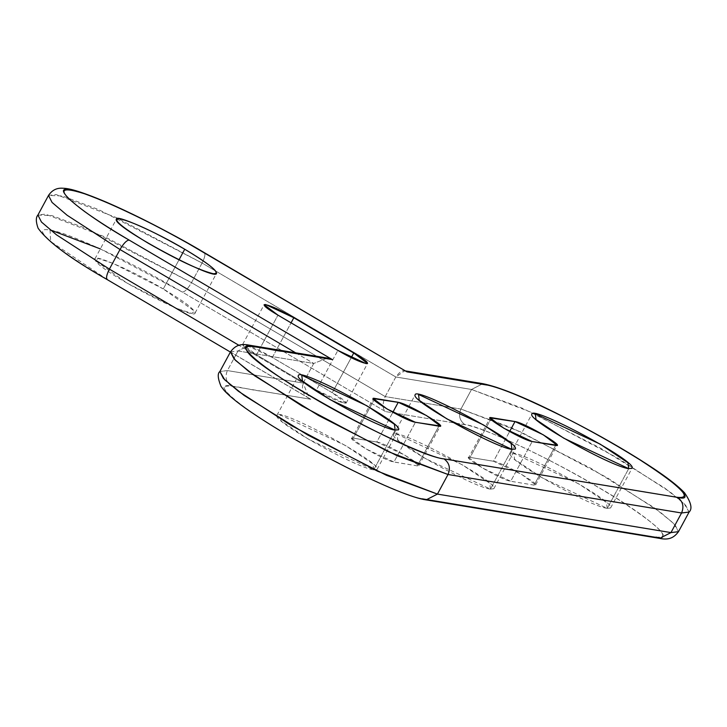 <?xml version="1.0" encoding="UTF-8"?>
<svg xmlns="http://www.w3.org/2000/svg" width="727" height="727" viewBox="0 0 727 727"><rect width="100%" height="100%" fill="white"/><g stroke="black" fill="none" stroke-linecap="round" stroke-linejoin="round"><path stroke-width="0.55" stroke-dasharray="3.63 2.73" d="M37.895 215.056L51.935 215.592L88.14 229.241L191.492 282.649C187.975 288.664 184.94 291.818 182.368 292.09L385.537 411.582L461.191 424.05C467.934 424.586 479.92 428.43 497.159 435.591C536.762 452.685 577.22 474.022 618.532 499.594C663.142 528.584 673.984 540.797 651.038 536.253L422.623 498.613C391.199 495.841 233.322 409.183 225.325 390.299C219.599 380.648 248.434 390.217 261.538 391.117L310.829 399.268L112.894 282.858C92.965 271.262 76.517 260.829 63.549 251.551C35.678 230.795 35.496 224.77 63.013 233.449C95.228 245.144 135.013 264.692 182.368 292.09L100.326 248.898M351.904 438.317L365.717 448.777L393.943 462.018L415.417 422.305L393.943 462.018L417.371 465.88L418.825 465.698L405.012 455.247L376.786 442.007L392.862 412.282L376.786 442.007L353.358 438.145C342.39 435.782 381.766 459.319 392.916 461.79L417.471 465.889C428.121 468.061 388.491 444.47 377.667 442.198L353.358 438.145L374.023 399.923L353.358 438.145L351.904 438.317L373.369 398.614M373.705 469.869L372.933 463.944L345.243 445.397L280.258 414.908L281.031 420.833L308.721 439.381L373.705 469.869C356.394 467.961 271.562 420.688 276.905 415.317C276.578 406.293 383.065 462.945 377.049 469.46L373.705 469.869L395.17 430.157L373.705 469.869M468.67 457.565L482.483 468.015L510.708 481.265L532.182 441.553L510.708 481.265L534.136 485.127L535.599 484.945L521.777 474.495L493.551 461.254L509.627 431.529L493.551 461.254L470.124 457.392C458.919 455.002 499.994 479.375 510.19 481.165L534.263 485.145C544.85 487.263 505.074 463.617 494.369 461.427L470.124 457.392L490.789 419.17L470.124 457.392L468.67 457.565L490.143 417.861M607.236 508.364L606.463 502.439L578.774 483.891L513.798 453.403L514.562 459.319L542.251 477.866L607.236 508.364C589.933 506.455 505.092 459.182 510.445 453.802C510.118 444.788 616.605 501.439 610.589 507.955L607.236 508.364L628.71 468.651L607.236 508.364M490.471 489.117L489.698 483.191L462.008 464.644L397.024 434.155L397.796 440.071L425.486 458.628L490.471 489.117C473.168 487.208 388.327 439.935 393.67 434.564C393.343 425.54 499.831 482.192 493.824 488.708L490.471 489.117L511.944 449.404L490.471 489.117M163.275 288.946L113.394 263.519L98.09 258.421L95.537 260.793L127.27 283.23L176.634 308.348L191.837 313.428L194.572 311.192L163.275 288.946C183.931 301.214 194.536 309.229 195.081 313.01C195.79 321.225 102.78 273.316 95.537 260.793L94.937 258.857C93.392 253.65 134.586 271.689 163.275 288.946L178.996 259.857L163.275 288.946M346.097 403.167L332.284 392.716L351.259 357.62L332.284 392.716L272.343 357.466L244.118 344.225L242.664 344.398L256.477 354.849L277.95 315.145L256.477 354.849L316.418 390.099C340.636 404.566 358.656 408.501 334.511 394.052L272.071 357.311C247.698 342.808 230.214 339.191 254.514 353.676L316.418 390.099L337.882 350.396L316.418 390.099L344.643 403.349L346.097 403.167L367.571 363.464M50.054 229.832L50.645 241.509L107.66 279.777L310.829 399.268C303.75 396.124 301.187 390.726 303.132 383.056L227.406 370.579C224.734 376.995 226.07 382.193 231.413 386.182L310.829 399.268L309.329 398.478L303.132 383.056L227.406 370.579L219.872 371.497L227.406 370.579L233.84 358.684L227.406 370.579C224.734 376.995 226.07 382.193 231.413 386.182C208.658 380.621 240.673 408.147 289.628 436.227C335.238 463.762 408.338 498.059 422.551 498.595L426.104 499.885L422.551 498.595L656.081 537.089C678.836 542.651 646.821 515.125 597.867 487.035C552.256 459.5 479.157 425.204 464.953 424.677L385.537 411.582C382.393 409.092 382.284 404.094 385.219 396.588L460.945 409.065C458.264 415.48 459.6 420.688 464.953 424.677C459.6 420.688 458.264 415.48 460.945 409.065L511.962 427.894L590.606 468.152L654.245 507.737L673.602 523.295L678.491 531.673L674.947 524.676L659.907 511.872L607 477.594L520.723 431.938L460.945 409.065L471.541 389.463L395.824 376.986L404.703 370.788L407.002 371.879C404.021 369.098 400.286 370.797 395.824 376.986L385.219 396.588L460.945 409.065L471.541 389.463L482.855 383.674L471.541 389.463L395.824 376.986L385.219 396.588L191.492 282.649L202.088 263.038L98.736 209.64L62.531 195.99L48.509 195.427L56.043 194.518L115.82 217.391L202.088 263.038L395.824 376.986L202.088 263.038C205.132 256.94 205.714 253.387 203.833 252.378C205.714 253.387 205.132 256.94 202.088 263.038L191.492 282.649C187.975 288.664 184.94 291.818 182.368 292.09L385.537 411.582C382.393 409.092 382.284 404.094 385.219 396.588L191.492 282.649L105.215 236.993L45.438 214.12L37.904 215.028M230.477 351.886L238.011 350.968L249.316 345.18L238.011 350.968L313.737 363.455L327.468 358.057M417.371 465.88L438.844 426.167L417.371 465.88M230.486 351.877L238.011 350.968L233.84 358.684L238.011 350.968L313.737 363.455L303.132 383.056L238.956 345.316L303.132 383.056L313.737 363.455L327.432 358.057M689.087 512.072L684.198 503.693L664.841 488.135L601.202 448.55L522.568 408.292L471.541 389.463L531.319 412.336L617.596 457.992L670.512 492.27L685.543 505.074L689.087 512.072M534.136 485.127L555.61 445.415L534.136 485.127M659.653 538.38L656.081 537.089M272.343 357.466L291.064 322.852L272.343 357.466M295.644 352.813L313.737 363.455L295.644 352.813M418.825 465.698L440.298 425.995M276.905 415.317L298.379 375.605M377.049 469.46L398.523 429.757M404.703 370.788L405.557 370.934M535.599 484.945L557.064 445.242M510.445 453.802L531.91 414.099M610.589 507.955L632.063 468.243M393.67 434.564L415.144 394.852M493.824 488.708L515.289 449.004M195.081 313.01L216.555 273.297M94.937 258.857L116.411 219.145M242.664 344.398L264.137 304.686M309.329 398.478L230.386 352.05"/><path stroke-width="1.09" d="M107.66 279.777L107.26 279.631C70.792 258.885 47.718 241.737 38.068 228.178C35.814 221.78 35.759 217.4 37.913 215.028L41.457 222.035L56.488 234.83L109.404 269.117L238.956 345.316L109.404 269.117L120 249.515L109.404 269.117C106.36 275.215 105.778 278.768 107.66 279.777C105.778 278.768 106.36 275.215 109.404 269.117L56.488 234.83L41.457 222.026L37.913 215.028L48.509 195.427L52.053 202.424L67.084 215.228L120 249.515L67.084 215.228L52.053 202.424L48.509 195.427C52.09 190.074 56.951 187.684 63.095 188.257C68.283 188.375 77.553 190.065 106.087 202.051C129.261 212.084 154.687 224.752 182.386 240.055L407.002 371.879L203.833 252.378L407.002 371.879L482.664 384.347C489.398 384.874 501.394 388.718 518.633 395.879C558.236 412.972 598.694 434.31 639.996 459.891C684.616 488.871 695.457 501.094 672.511 496.55L444.097 458.901C412.663 456.138 254.795 369.47 246.789 350.596C241.073 340.945 269.908 350.514 283.012 351.405L332.294 359.565L134.359 243.145C114.43 231.549 97.991 221.117 85.023 211.839C57.151 191.092 56.97 185.058 84.477 193.745C116.702 205.441 156.487 224.988 203.833 252.378L203.833 252.378C158.222 224.843 85.123 190.547 70.91 190.02C48.164 184.458 80.17 211.984 129.124 240.064C126.553 240.337 123.517 243.49 120 249.515C123.517 243.49 126.553 240.337 129.124 240.064L332.294 359.565L252.887 346.47L249.316 345.18L252.887 346.47C230.132 340.908 262.147 368.435 311.092 396.524C356.712 424.059 429.811 458.355 444.015 458.891C449.368 462.872 450.704 468.079 448.023 474.495L397.006 455.665L318.362 415.408L254.723 375.823L235.366 360.265L230.486 351.877M374.832 398.432C363.863 396.079 403.231 419.615 414.39 422.078L438.944 426.186C449.595 428.357 409.964 404.757 399.141 402.485L373.369 398.614L387.191 409.065L415.417 422.305L440.298 425.995L426.476 415.544L398.251 402.295L392.862 412.282L398.251 402.295L374.832 398.432L374.023 399.923L374.832 398.432M395.17 430.157L394.397 424.241L366.717 405.693L301.732 375.196L302.496 381.121L330.185 399.668L395.17 430.157L398.523 429.757C404.539 423.241 298.052 366.59 298.379 375.605C293.026 380.975 377.867 428.248 395.17 430.157M491.597 417.68C480.383 415.29 521.468 439.662 531.664 441.453L555.737 445.433C566.315 447.55 526.539 423.905 515.843 421.715L490.143 417.861L503.956 428.312L532.182 441.553L557.064 445.242L543.251 434.791L515.025 421.542L509.627 431.529L515.025 421.542L491.597 417.68L490.789 419.17L491.597 417.68M628.71 468.651L627.937 462.735L600.248 444.179L535.263 413.69L536.035 419.615L563.725 438.163L628.71 468.651L632.063 468.243C638.07 461.736 531.582 405.075 531.91 414.099C526.566 419.47 611.407 466.743 628.71 468.651M511.944 449.404L511.172 443.488L483.482 424.931L418.498 394.443L419.27 400.368L446.96 418.916L511.944 449.404L515.289 449.004C521.304 442.489 414.817 385.837 415.144 394.852C409.801 400.223 494.633 447.496 511.944 449.404M184.74 249.234C155.287 232.367 133.623 222.198 119.764 218.745C111.44 218.545 120.927 226.697 148.217 243.218C177.679 260.084 199.343 270.244 213.202 273.706C221.526 273.906 212.039 265.746 184.74 249.234C156.06 231.977 114.866 213.938 116.411 219.145C110.395 225.661 216.882 282.312 216.555 273.297C216.01 269.526 205.405 261.502 184.74 249.234L178.996 259.857L184.74 249.234M337.882 350.396C362.11 364.854 380.121 368.789 355.985 354.34L293.544 317.599C269.172 303.104 251.687 299.488 275.987 313.964L337.882 350.396L366.108 363.636L367.571 363.464L353.749 353.004L351.259 357.62L353.749 353.004L293.817 317.754L265.591 304.513L264.137 304.686L277.95 315.145L337.882 350.396M659.653 538.38C669.731 540.543 674.547 536.944 678.491 531.673L670.957 532.591L659.653 538.38L426.113 499.894C400.268 496.459 310.256 451.54 255.695 415.199C240.81 405.348 230.314 397.115 224.207 390.508L221.035 386.391C217.755 378.449 217.364 373.487 219.881 371.488L224.77 379.876L244.127 395.424L307.766 435.01L386.4 475.267L437.427 494.096L426.113 499.894L437.427 494.096L448.023 474.495L388.245 451.621L301.969 405.966L249.052 371.688L234.021 358.884L230.477 351.886L219.881 371.488L223.425 378.485L238.456 391.29L291.373 425.568L377.64 471.223L437.427 494.096L670.957 532.591L659.653 538.38L656.081 537.089M230.477 351.886C234.421 346.615 239.238 343.026 249.316 345.18L327.468 358.057L332.294 359.565L327.432 358.057M407.002 371.879L486.418 384.965L482.855 383.674L486.418 384.965C500.63 385.501 573.73 419.797 619.34 447.332C668.295 475.413 700.31 502.939 677.555 497.377C682.898 501.366 684.234 506.565 681.553 512.98L689.087 512.072L678.491 531.673L670.957 532.591L681.553 512.98L689.087 512.072C692.631 508.773 691.113 502.357 684.543 492.806C676.283 484.1 660.816 472.704 638.161 458.628C615.596 444.397 587.852 429.012 554.928 412.482C522.713 396.515 498.695 386.909 482.855 383.674L404.703 370.788M448.023 474.495C450.704 468.079 449.368 462.872 444.015 458.891L677.555 497.377C682.898 501.366 684.234 506.565 681.553 512.98L448.023 474.495L437.427 494.096L670.957 532.591L681.553 512.98L448.023 474.495M100.326 248.898L50.054 229.832M291.064 322.852L293.817 317.754L291.064 322.852M120 249.515L295.644 352.813L120 249.515M230.386 352.05L107.26 279.631"/></g></svg>
